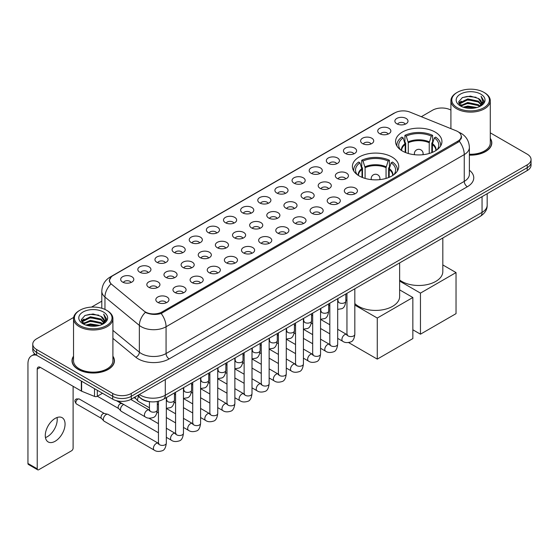 <?xml version="1.0" encoding="UTF-8"?>
<svg xmlns="http://www.w3.org/2000/svg" width="559" height="559" viewBox="0 0 559 559"><rect width="100%" height="100%" fill="white"/><g stroke="black" fill="none" stroke-linecap="round" stroke-linejoin="round"><path stroke-width="0.84" d="M391.971 157.002A23.185 13.388 0 0 0 366.704 154.102A23.185 13.388 0 0 0 352.387 166.47A23.185 13.388 0 0 0 359.178 175.938A23.185 13.388 0 0 0 384.445 178.838A23.185 13.388 0 0 0 398.756 166.47A23.185 13.388 0 0 0 391.971 157.002M435.147 132.071A23.185 13.388 0 0 0 409.88 129.171A23.185 13.388 0 0 0 395.569 141.539A23.185 13.388 0 0 0 402.361 151.007A23.185 13.388 0 0 0 427.628 153.907A23.185 13.388 0 0 0 441.938 141.539A23.185 13.388 0 0 0 435.147 132.071M379.659 133.678A6.561 3.787 180 0 1 378.352 132.609A6.561 3.787 180 0 1 380.525 127.899A6.561 3.787 180 0 1 388.938 128.325A6.561 3.787 180 0 1 390.238 132.609A6.561 3.787 180 0 1 379.659 133.678M388.135 134.076A3.934 2.271 0 0 0 387.08 132.965A3.934 2.271 0 0 0 383.201 132.392A3.934 2.271 0 0 0 380.455 134.076M362.518 143.572A6.561 3.787 180 0 1 361.219 142.503A6.561 3.787 180 0 1 363.392 137.793A6.561 3.787 180 0 1 371.798 138.22A6.561 3.787 180 0 1 373.105 142.503A6.561 3.787 180 0 1 362.518 143.572M371.001 143.97A3.934 2.271 0 0 0 369.946 142.859A3.934 2.271 0 0 0 366.068 142.286A3.934 2.271 0 0 0 363.322 143.97M345.385 153.466A6.561 3.787 180 0 1 344.078 152.397A6.561 3.787 180 0 1 346.252 147.688A6.561 3.787 180 0 1 354.665 148.114A6.561 3.787 180 0 1 355.964 152.397A6.561 3.787 180 0 1 345.385 153.466M353.861 153.865A3.934 2.271 0 0 0 352.806 152.754A3.934 2.271 0 0 0 348.928 152.181A3.934 2.271 0 0 0 346.182 153.865M328.245 163.361A6.561 3.787 180 0 1 326.945 162.292A6.561 3.787 180 0 1 329.118 157.582A6.561 3.787 180 0 1 337.524 158.008A6.561 3.787 180 0 1 338.831 162.292A6.561 3.787 180 0 1 328.245 163.361M336.728 163.759A3.934 2.271 0 0 0 335.673 162.648A3.934 2.271 0 0 0 331.794 162.075A3.934 2.271 0 0 0 329.048 163.759M311.111 173.255A6.561 3.787 180 0 1 309.805 172.186A6.561 3.787 180 0 1 311.978 167.476A6.561 3.787 180 0 1 320.391 167.896A6.561 3.787 180 0 1 321.691 172.186A6.561 3.787 180 0 1 311.111 173.255M319.587 173.646A3.934 2.271 0 0 0 318.532 172.542A3.934 2.271 0 0 0 314.654 171.969A3.934 2.271 0 0 0 311.908 173.646M293.971 183.149A6.561 3.787 180 0 1 292.671 182.08A6.561 3.787 180 0 1 294.845 177.371A6.561 3.787 180 0 1 303.251 177.79A6.561 3.787 180 0 1 304.557 182.08A6.561 3.787 180 0 1 293.971 183.149M302.454 183.541A3.934 2.271 0 0 0 301.399 182.437A3.934 2.271 0 0 0 297.521 181.857A3.934 2.271 0 0 0 294.775 183.541M276.838 193.044A6.561 3.787 180 0 1 275.531 191.975A6.561 3.787 180 0 1 277.704 187.265A6.561 3.787 180 0 1 286.117 187.684A6.561 3.787 180 0 1 287.417 191.975A6.561 3.787 180 0 1 276.838 193.044M285.314 193.435A3.934 2.271 0 0 0 284.258 192.331A3.934 2.271 0 0 0 280.38 191.751A3.934 2.271 0 0 0 277.634 193.435M259.697 202.938A6.561 3.787 180 0 1 258.398 201.869A6.561 3.787 180 0 1 260.571 197.159A6.561 3.787 180 0 1 268.977 197.579A6.561 3.787 180 0 1 270.283 201.869A6.561 3.787 180 0 1 259.697 202.938M268.18 203.329A3.934 2.271 0 0 0 267.125 202.225A3.934 2.271 0 0 0 263.247 201.645A3.934 2.271 0 0 0 260.501 203.329M242.564 212.832A6.561 3.787 180 0 1 241.257 211.763A6.561 3.787 180 0 1 243.431 207.054A6.561 3.787 180 0 1 251.843 207.473A6.561 3.787 180 0 1 253.143 211.763A6.561 3.787 180 0 1 242.564 212.832M251.04 213.224A3.934 2.271 0 0 0 249.985 212.12A3.934 2.271 0 0 0 246.107 211.54A3.934 2.271 0 0 0 243.361 213.224M225.424 222.727A6.561 3.787 180 0 1 224.124 221.657A6.561 3.787 180 0 1 226.297 216.948A6.561 3.787 180 0 1 234.703 217.367A6.561 3.787 180 0 1 236.01 221.657A6.561 3.787 180 0 1 225.424 222.727M233.907 223.118A3.934 2.271 0 0 0 232.851 222.014A3.934 2.271 0 0 0 228.973 221.434A3.934 2.271 0 0 0 226.227 223.118M208.29 232.621A6.561 3.787 180 0 1 206.984 231.545A6.561 3.787 180 0 1 209.157 226.842A6.561 3.787 180 0 1 217.57 227.261A6.561 3.787 180 0 1 218.869 231.545A6.561 3.787 180 0 1 208.29 232.621M216.766 233.012A3.934 2.271 0 0 0 215.711 231.908A3.934 2.271 0 0 0 211.833 231.328A3.934 2.271 0 0 0 209.087 233.012M191.15 242.515A6.561 3.787 180 0 1 189.85 241.439A6.561 3.787 180 0 1 192.023 236.737A6.561 3.787 180 0 1 200.429 237.156A6.561 3.787 180 0 1 201.736 241.439A6.561 3.787 180 0 1 191.15 242.515M199.633 242.906A3.934 2.271 0 0 0 198.578 241.802A3.934 2.271 0 0 0 194.7 241.222A3.934 2.271 0 0 0 191.954 242.906M174.017 252.409A6.561 3.787 180 0 1 172.71 251.333A6.561 3.787 180 0 1 174.883 246.624A6.561 3.787 180 0 1 183.296 247.05A6.561 3.787 180 0 1 184.596 251.333A6.561 3.787 180 0 1 174.017 252.409M182.493 252.801A3.934 2.271 0 0 0 181.437 251.69A3.934 2.271 0 0 0 177.559 251.117A3.934 2.271 0 0 0 174.813 252.801M156.876 262.304A6.561 3.787 180 0 1 155.577 261.228A6.561 3.787 180 0 1 157.75 256.518A6.561 3.787 180 0 1 166.156 256.944A6.561 3.787 180 0 1 167.462 261.228A6.561 3.787 180 0 1 156.876 262.304M165.359 262.695A3.934 2.271 0 0 0 164.304 261.584A3.934 2.271 0 0 0 160.426 261.011A3.934 2.271 0 0 0 157.68 262.695M139.743 272.198A6.561 3.787 180 0 1 138.436 271.122A6.561 3.787 180 0 1 140.609 266.412A6.561 3.787 180 0 1 149.022 266.839A6.561 3.787 180 0 1 150.322 271.122A6.561 3.787 180 0 1 139.743 272.198M148.219 272.589A3.934 2.271 0 0 0 147.164 271.478A3.934 2.271 0 0 0 143.286 270.905A3.934 2.271 0 0 0 140.54 272.589M122.603 282.085A6.561 3.787 180 0 1 121.303 281.016A6.561 3.787 180 0 1 123.476 276.307A6.561 3.787 180 0 1 131.882 276.733A6.561 3.787 180 0 1 133.189 281.016A6.561 3.787 180 0 1 122.603 282.085M131.085 282.484A3.934 2.271 0 0 0 130.03 281.373A3.934 2.271 0 0 0 126.152 280.8A3.934 2.271 0 0 0 123.406 282.484M396.792 123.791A6.561 3.787 180 0 1 395.493 122.714A6.561 3.787 180 0 1 397.666 118.005A6.561 3.787 180 0 1 406.072 118.431A6.561 3.787 180 0 1 407.378 122.714A6.561 3.787 180 0 1 396.792 123.791M405.275 124.182A3.934 2.271 0 0 0 404.22 123.071A3.934 2.271 0 0 0 400.342 122.498A3.934 2.271 0 0 0 397.596 124.182M337.245 178.454A6.561 3.787 180 0 1 335.945 177.385A6.561 3.787 180 0 1 338.118 172.675A6.561 3.787 180 0 1 346.524 173.094A6.561 3.787 180 0 1 347.831 177.385A6.561 3.787 180 0 1 337.245 178.454M345.728 178.845A3.934 2.271 0 0 0 344.672 177.741A3.934 2.271 0 0 0 340.794 177.161A3.934 2.271 0 0 0 338.048 178.845M320.111 188.348A6.561 3.787 180 0 1 318.812 187.279A6.561 3.787 180 0 1 320.985 182.569A6.561 3.787 180 0 1 329.391 182.989A6.561 3.787 180 0 1 330.69 187.279A6.561 3.787 180 0 1 320.111 188.348M328.594 188.739A3.934 2.271 0 0 0 327.532 187.635A3.934 2.271 0 0 0 323.654 187.055A3.934 2.271 0 0 0 320.908 188.739M302.971 198.242A6.561 3.787 180 0 1 301.671 197.166A6.561 3.787 180 0 1 303.844 192.464A6.561 3.787 180 0 1 312.25 192.883A6.561 3.787 180 0 1 313.557 197.166A6.561 3.787 180 0 1 302.971 198.242M311.454 198.634A3.934 2.271 0 0 0 310.399 197.53A3.934 2.271 0 0 0 306.521 196.95A3.934 2.271 0 0 0 303.775 198.634M285.838 208.137A6.561 3.787 180 0 1 284.538 207.061A6.561 3.787 180 0 1 286.711 202.358A6.561 3.787 180 0 1 295.117 202.777A6.561 3.787 180 0 1 296.417 207.061A6.561 3.787 180 0 1 285.838 208.137M294.32 208.528A3.934 2.271 0 0 0 293.258 207.424A3.934 2.271 0 0 0 289.38 206.844A3.934 2.271 0 0 0 286.634 208.528M268.697 218.031A6.561 3.787 180 0 1 267.398 216.955A6.561 3.787 180 0 1 269.571 212.245A6.561 3.787 180 0 1 277.977 212.672A6.561 3.787 180 0 1 279.283 216.955A6.561 3.787 180 0 1 268.697 218.031M277.18 218.422A3.934 2.271 0 0 0 276.125 217.311A3.934 2.271 0 0 0 272.247 216.738A3.934 2.271 0 0 0 269.501 218.422M251.564 227.925A6.561 3.787 180 0 1 250.264 226.849A6.561 3.787 180 0 1 252.437 222.14A6.561 3.787 180 0 1 260.843 222.566A6.561 3.787 180 0 1 262.143 226.849A6.561 3.787 180 0 1 251.564 227.925M260.047 228.317A3.934 2.271 0 0 0 258.985 227.206A3.934 2.271 0 0 0 255.107 226.633A3.934 2.271 0 0 0 252.361 228.317M234.424 237.82A6.561 3.787 180 0 1 233.124 236.743A6.561 3.787 180 0 1 235.297 232.034A6.561 3.787 180 0 1 243.71 232.46A6.561 3.787 180 0 1 245.01 236.743A6.561 3.787 180 0 1 234.424 237.82M242.906 238.211A3.934 2.271 0 0 0 241.851 237.1A3.934 2.271 0 0 0 237.973 236.527A3.934 2.271 0 0 0 235.227 238.211M217.29 247.714A6.561 3.787 180 0 1 215.991 246.638A6.561 3.787 180 0 1 218.164 241.928A6.561 3.787 180 0 1 226.57 242.354A6.561 3.787 180 0 1 227.869 246.638A6.561 3.787 180 0 1 217.29 247.714M225.773 248.105A3.934 2.271 0 0 0 224.711 246.994A3.934 2.271 0 0 0 220.833 246.421A3.934 2.271 0 0 0 218.087 248.105M200.15 257.601A6.561 3.787 180 0 1 198.85 256.532A6.561 3.787 180 0 1 201.023 251.823A6.561 3.787 180 0 1 209.436 252.249A6.561 3.787 180 0 1 210.736 256.532A6.561 3.787 180 0 1 200.15 257.601M208.633 257.999A3.934 2.271 0 0 0 207.578 256.888A3.934 2.271 0 0 0 203.7 256.315A3.934 2.271 0 0 0 200.954 257.999M183.017 267.495A6.561 3.787 180 0 1 181.717 266.426A6.561 3.787 180 0 1 183.89 261.717A6.561 3.787 180 0 1 192.296 262.143A6.561 3.787 180 0 1 193.596 266.426A6.561 3.787 180 0 1 183.017 267.495M191.499 267.894A3.934 2.271 0 0 0 190.437 266.783A3.934 2.271 0 0 0 186.559 266.21A3.934 2.271 0 0 0 183.813 267.894M165.876 277.39A6.561 3.787 180 0 1 164.577 276.321A6.561 3.787 180 0 1 166.75 271.611A6.561 3.787 180 0 1 175.163 272.037A6.561 3.787 180 0 1 176.462 276.321A6.561 3.787 180 0 1 165.876 277.39M174.359 277.788A3.934 2.271 0 0 0 173.304 276.677A3.934 2.271 0 0 0 169.426 276.104A3.934 2.271 0 0 0 166.68 277.788M148.743 287.284A6.561 3.787 180 0 1 147.443 286.215A6.561 3.787 180 0 1 149.616 281.505A6.561 3.787 180 0 1 158.022 281.925A6.561 3.787 180 0 1 159.322 286.215A6.561 3.787 180 0 1 148.743 287.284M157.226 287.675A3.934 2.271 0 0 0 156.164 286.571A3.934 2.271 0 0 0 152.286 285.998A3.934 2.271 0 0 0 149.539 287.675M346.252 193.547A6.561 3.787 180 0 1 344.945 192.471A6.561 3.787 180 0 1 347.118 187.761A6.561 3.787 180 0 1 355.531 188.187A6.561 3.787 180 0 1 356.831 192.471A6.561 3.787 180 0 1 346.252 193.547M354.727 193.938A3.934 2.271 0 0 0 353.672 192.827A3.934 2.271 0 0 0 349.794 192.254A3.934 2.271 0 0 0 347.048 193.938M329.111 203.441A6.561 3.787 180 0 1 327.812 202.365A6.561 3.787 180 0 1 329.985 197.655A6.561 3.787 180 0 1 338.391 198.082A6.561 3.787 180 0 1 339.697 202.365A6.561 3.787 180 0 1 329.111 203.441M337.594 203.832A3.934 2.271 0 0 0 336.539 202.721A3.934 2.271 0 0 0 332.654 202.148A3.934 2.271 0 0 0 329.915 203.832M311.978 213.335A6.561 3.787 180 0 1 310.671 212.259A6.561 3.787 180 0 1 312.844 207.55A6.561 3.787 180 0 1 321.257 207.976A6.561 3.787 180 0 1 322.557 212.259A6.561 3.787 180 0 1 311.978 213.335M320.454 213.727A3.934 2.271 0 0 0 319.399 212.616A3.934 2.271 0 0 0 315.521 212.043A3.934 2.271 0 0 0 312.774 213.727M294.838 223.223A6.561 3.787 180 0 1 293.538 222.154A6.561 3.787 180 0 1 295.711 217.444A6.561 3.787 180 0 1 304.117 217.87A6.561 3.787 180 0 1 305.424 222.154A6.561 3.787 180 0 1 294.838 223.223M303.32 223.621A3.934 2.271 0 0 0 302.265 222.51A3.934 2.271 0 0 0 298.387 221.937A3.934 2.271 0 0 0 295.641 223.621M277.704 233.117A6.561 3.787 180 0 1 276.398 232.048A6.561 3.787 180 0 1 278.571 227.338A6.561 3.787 180 0 1 286.984 227.765A6.561 3.787 180 0 1 288.283 232.048A6.561 3.787 180 0 1 277.704 233.117M286.18 233.515A3.934 2.271 0 0 0 285.125 232.404A3.934 2.271 0 0 0 281.247 231.831A3.934 2.271 0 0 0 278.501 233.515M260.564 243.011A6.561 3.787 180 0 1 259.264 241.942A6.561 3.787 180 0 1 261.437 237.233A6.561 3.787 180 0 1 269.843 237.659A6.561 3.787 180 0 1 271.15 241.942A6.561 3.787 180 0 1 260.564 243.011M269.047 243.41A3.934 2.271 0 0 0 267.992 242.299A3.934 2.271 0 0 0 264.114 241.726A3.934 2.271 0 0 0 261.367 243.41M243.431 252.906A6.561 3.787 180 0 1 242.124 251.836A6.561 3.787 180 0 1 244.297 247.127A6.561 3.787 180 0 1 252.71 247.546A6.561 3.787 180 0 1 254.01 251.836A6.561 3.787 180 0 1 243.431 252.906M251.906 253.297A3.934 2.271 0 0 0 250.851 252.193A3.934 2.271 0 0 0 246.973 251.62A3.934 2.271 0 0 0 244.227 253.297M226.29 262.8A6.561 3.787 180 0 1 224.991 261.731A6.561 3.787 180 0 1 227.164 257.021A6.561 3.787 180 0 1 235.57 257.44A6.561 3.787 180 0 1 236.876 261.731A6.561 3.787 180 0 1 226.29 262.8M234.773 263.191A3.934 2.271 0 0 0 233.718 262.087A3.934 2.271 0 0 0 229.84 261.514A3.934 2.271 0 0 0 227.094 263.191M209.157 272.694A6.561 3.787 180 0 1 207.85 271.625A6.561 3.787 180 0 1 210.023 266.916A6.561 3.787 180 0 1 218.436 267.335A6.561 3.787 180 0 1 219.736 271.625A6.561 3.787 180 0 1 209.157 272.694M217.633 273.085A3.934 2.271 0 0 0 216.578 271.981A3.934 2.271 0 0 0 212.699 271.401A3.934 2.271 0 0 0 209.953 273.085M192.017 282.588A6.561 3.787 180 0 1 190.717 281.519A6.561 3.787 180 0 1 192.89 276.81A6.561 3.787 180 0 1 201.296 277.229A6.561 3.787 180 0 1 202.603 281.519A6.561 3.787 180 0 1 192.017 282.588M200.499 282.98A3.934 2.271 0 0 0 199.444 281.876A3.934 2.271 0 0 0 195.566 281.296A3.934 2.271 0 0 0 192.82 282.98M174.883 292.483A6.561 3.787 180 0 1 173.576 291.414A6.561 3.787 180 0 1 175.75 286.704A6.561 3.787 180 0 1 184.163 287.123A6.561 3.787 180 0 1 185.462 291.414A6.561 3.787 180 0 1 174.883 292.483M183.359 292.874A3.934 2.271 0 0 0 182.304 291.77A3.934 2.271 0 0 0 178.426 291.19A3.934 2.271 0 0 0 175.68 292.874M157.743 302.377A6.561 3.787 180 0 1 156.443 301.308A6.561 3.787 180 0 1 158.616 296.598A6.561 3.787 180 0 1 167.022 297.018A6.561 3.787 180 0 1 168.329 301.308A6.561 3.787 180 0 1 157.743 302.377M166.226 302.768A3.934 2.271 0 0 0 165.171 301.664A3.934 2.271 0 0 0 161.292 301.084A3.934 2.271 0 0 0 158.546 302.768M456.186 130.792A11.809 6.82 180 0 1 457.765 131.554A11.809 6.82 180 0 1 461.224 136.375A11.809 6.82 180 0 1 457.765 141.196L162.047 311.929A11.809 6.82 180 0 1 144.019 311.021L111.66 284.342A11.809 6.82 180 0 1 109.522 280.429A11.809 6.82 180 0 1 112.981 275.608L394.85 112.876A11.809 6.82 180 0 1 409.971 112.107L456.186 130.792M150.923 401.816A13.123 7.574 180 0 1 141.092 398.602L137.451 395.604M73.529 356.209A21.214 12.249 0 0 0 71.999 360.779A21.214 12.249 0 0 0 78.218 369.436A21.214 12.249 0 0 0 101.34 372.091A21.214 12.249 0 0 0 114.434 360.779A21.214 12.249 0 0 0 112.904 356.209M461.685 136.878L459.372 141.322L458.226 142.161L161.181 313.48C156.24 314.899 151.384 314.724 146.612 312.949L145.34 312.334A15.31 10.244 129.5 0 0 139.359 325.408L104.959 297.046A17.497 10.104 180 0 1 101.801 291.253L101.801 308.247M73.641 317.428L36.614 338.81A13.123 7.574 0 0 0 32.764 344.169L32.764 349.885A13.123 7.574 0 0 0 36.614 355.238L112.708 399.175L112.708 396.317A13.123 7.574 0 0 0 131.267 396.317L527.207 167.721A13.123 7.574 0 0 0 531.05 162.362A13.123 7.574 0 0 1 527.207 167.721L131.267 396.317A13.123 7.574 0 0 1 112.708 396.317L36.614 352.38L112.708 396.317L112.708 393.459A13.123 7.574 0 0 0 131.267 393.459L527.207 164.863A13.123 7.574 0 0 0 531.05 159.504A13.123 7.574 0 0 0 527.207 154.151L490.285 132.832M32.764 347.027A13.123 7.574 0 0 0 36.614 352.38A13.123 7.574 0 0 1 32.764 347.027M104.959 309.427L104.959 297.046A15.31 10.244 129.5 0 1 110.899 284.014L109.222 280.422L111.381 276.747M469.385 155.129A21.214 12.249 0 0 0 491.815 142.894A21.214 12.249 0 0 0 490.285 138.332M450.91 110.102A13.123 7.574 0 0 0 432.554 110.214L421.325 116.698M101.801 301.175L91.536 307.094M32.764 344.169A13.123 7.574 0 0 0 36.614 349.522L112.708 393.459M112.708 399.175A13.123 7.574 0 0 0 131.267 399.175L527.207 170.579A13.123 7.574 0 0 0 531.05 165.219L531.05 159.504M457.297 107.712A18.81 10.859 0 0 0 483.898 107.712A18.81 10.859 0 0 0 483.898 92.354L484.52 92.71A19.684 11.369 0 0 1 490.285 100.753A19.684 11.369 0 0 1 478.134 111.248A19.684 11.369 0 0 1 456.682 108.788A19.684 11.369 0 0 1 450.91 100.753A19.684 11.369 0 0 1 456.682 92.71L457.297 92.354A18.81 10.859 0 0 0 457.297 107.712M469.385 154.242A19.684 11.369 0 0 0 490.285 142.894L490.285 100.753M469.385 154.997A20.997 12.123 0 0 0 491.599 142.894A20.997 12.123 0 0 0 490.285 138.681M463.229 107.202L467.771 106.035L476.974 107.517M464.529 107.594L467.771 106.93L475.625 107.845M460.413 105.728L467.771 102.465L478.329 104.694L480.034 106.105M460.854 106.112L467.771 103.359L478.329 105.588L479.559 106.531M459.791 105.134L460.036 102.765L467.771 98.894L478.329 101.123L481.222 104.407M459.694 104.701L460.036 103.66L467.771 99.788L478.329 102.017L481.019 104.833M479.447 106.622A10.935 6.317 0 0 0 481.537 102.912A10.935 6.317 0 0 0 478.329 98.447L481.53 103.129M480.81 94.143A14.436 8.336 0 0 0 460.42 94.122A14.436 8.336 0 0 0 460.33 105.889A14.436 8.336 0 0 0 460.392 105.93A14.436 8.336 0 0 0 480.873 105.889A14.436 8.336 0 0 0 480.81 94.143M478.329 98.447L470.475 96.099L462.398 97.587L458.653 101.815L461.14 106.329M480.342 106.182L483.835 101.759L483.905 100.962L481.061 96.225L482.85 101.535L479.566 106.566M484.52 92.71L483.898 92.354A18.81 10.859 0 0 0 457.297 92.354M481.061 96.225L483.898 101.144M462.209 97.678L467.156 96.455L476.016 97.252M458.799 103.429L460.413 102.157M463.963 100.648L467.156 100.033L475.702 100.732M463.963 104.219L467.156 103.604L475.702 104.302M464.62 107.621L467.156 107.174L475.611 107.852M458.708 103.073L461.357 101.193M460.113 105.476L461.357 104.764M405.184 152.39L405.184 144.508L403.13 137.87A20.033 11.564 0 0 0 399.839 148.925A20.033 11.564 0 0 0 400.349 149.679M405.694 152.6L405.694 142.929L404.912 142.475L404.912 135.334A21.871 12.626 0 0 1 432.596 135.334L431.289 136.089A20.033 11.564 0 0 0 406.218 136.089L408.273 142.727L408.273 153.48M429.235 153.48L429.235 142.727L431.289 136.089M399.636 280.017A24.058 13.891 0 0 0 401.739 281.415A24.058 13.891 0 0 0 427.963 284.426A24.058 13.891 0 0 0 442.819 271.59L442.819 237.973M432.596 135.334L432.596 142.475L431.821 142.929L431.821 152.6M403.13 137.87L401.823 137.116A21.871 12.626 0 0 0 396.883 145.109A21.871 12.626 0 0 0 396.946 146.088M406.218 136.089L404.912 135.334M440.562 146.088A21.871 12.626 0 0 0 440.632 145.109A21.871 12.626 0 0 0 435.692 137.116L434.385 137.87L432.477 143.67L432.331 152.39M437.166 149.679A20.033 11.564 0 0 0 437.669 148.925A20.033 11.564 0 0 0 434.385 137.87M420.459 334.184L420.459 293.112L456.032 272.568L456.032 313.648L420.459 334.184L412.849 329.789M420.459 293.112L399.636 281.086M442.819 264.945L456.032 272.568M362.001 177.322L362.001 169.44L359.947 162.802A20.033 11.564 0 0 0 356.656 173.856A20.033 11.564 0 0 0 357.166 174.611M362.511 177.531L362.511 167.854L361.729 167.407L361.729 160.265A21.871 12.626 0 0 1 389.413 160.265L388.107 161.02A20.033 11.564 0 0 0 363.036 161.02L365.09 167.658L365.09 178.412M386.052 178.412L386.052 167.658L388.107 161.02M354.825 303.558A24.058 13.891 0 0 0 358.564 306.346A24.058 13.891 0 0 0 384.781 309.358A24.058 13.891 0 0 0 399.636 296.522L399.636 262.905M389.413 160.265L389.413 167.407L388.638 167.854L388.638 177.531M359.947 162.802L358.64 162.047A21.871 12.626 0 0 0 353.7 170.041A21.871 12.626 0 0 0 353.763 171.012M363.036 161.02L361.729 160.265M397.379 171.012A21.871 12.626 0 0 0 397.449 170.041A21.871 12.626 0 0 0 392.509 162.047L391.202 162.802L389.295 168.601L389.148 177.322M393.983 174.611A20.033 11.564 0 0 0 394.486 173.856A20.033 11.564 0 0 0 391.202 162.802M377.276 359.116L377.276 318.043L412.849 297.5L412.849 338.579L377.276 359.116L348.62 342.576M377.276 318.043L354.825 305.081M346.95 300.532L345.825 299.883M399.636 289.876L412.849 297.5M149.449 407.791L138.422 401.425A3.934 2.271 -60 0 1 138.108 401.166A3.934 2.271 -60 0 1 137.605 399.622A3.934 2.271 -60 0 1 138.618 396.562M135.879 398.693A2.844 1.642 -60 0 1 135.648 398.504A2.844 1.642 -60 0 1 135.285 397.386A2.844 1.642 -60 0 1 135.341 396.82M158.449 432.771L121.289 411.319A3.934 2.271 -60 0 1 120.968 411.061A3.934 2.271 -60 0 1 120.471 409.516A3.934 2.271 -60 0 1 123.253 404.695A3.934 2.271 -60 0 1 123.721 404.471M118.739 408.587A2.844 1.642 -60 0 1 118.508 408.398A2.844 1.642 -60 0 1 118.152 407.28A2.844 1.642 -60 0 1 120.164 403.801A2.844 1.642 -60 0 1 121.31 403.549L122.652 403.857M166.323 397.61L166.323 443.14C165.778 447.717 164.367 450.268 162.075 450.806C158.819 451.812 156.206 451.581 154.228 450.121L104.149 421.213A3.934 2.271 -60 0 1 103.834 420.955A3.934 2.271 -60 0 1 103.331 419.411A3.934 2.271 -60 0 1 106.119 414.589A3.934 2.271 -60 0 1 107.705 414.247A3.934 2.271 -60 0 1 108.083 414.394L158.966 443.622M101.605 418.474A2.844 1.642 -60 0 1 101.375 418.293A2.844 1.642 -60 0 1 101.011 417.175A2.844 1.642 -60 0 1 103.024 413.695A2.844 1.642 -60 0 1 104.17 413.443L107.705 414.247M57.039 417.517A13.996 8.085 -60 0 1 47.319 436.719A13.996 8.085 -60 0 1 45.454 437.592M55.173 441.247A13.996 8.085 120 0 0 64.313 428.914A13.996 8.085 120 0 0 62.168 417.699A13.996 8.085 120 0 0 55.173 418.391A13.996 8.085 120 0 0 46.027 430.723A13.996 8.085 120 0 0 48.172 441.945A13.996 8.085 120 0 0 55.173 441.247M97.315 390.287L97.315 396.268L102.5 393.277M36.461 355.154A17.497 10.104 -120 0 0 31.577 355.803A17.497 10.104 -120 0 0 27.95 363.811L27.95 463.467L37.229 468.826L37.229 369.171A4.374 2.522 60 0 1 38.138 367.165A4.374 2.522 60 0 1 40.325 367.382L81.328 391.055L81.328 381.056M37.229 468.826A2.187 1.265 120 0 0 37.684 469.826L28.404 464.466A2.187 1.265 -60 0 1 27.95 463.467M37.684 469.826A2.187 1.265 120 0 0 38.774 469.714L71.566 450.785A2.187 1.265 120 0 0 73.11 448.108L73.11 386.311M97.315 396.268A2.187 1.265 180 0 1 94.513 396.415L81.621 391.202A2.187 1.265 180 0 1 81.328 391.055M79.916 325.597A18.81 10.859 0 0 0 106.517 325.597A18.81 10.859 0 0 0 106.517 310.238A18.81 10.859 0 0 0 106.517 310.231L107.139 310.594A19.684 11.369 0 0 1 112.904 318.63A19.684 11.369 0 0 1 100.753 329.125A19.684 11.369 0 0 1 79.301 326.666A19.684 11.369 0 0 1 73.529 318.63A19.684 11.369 0 0 1 79.301 310.594L79.916 310.238A18.81 10.859 0 0 0 79.916 325.597M73.529 318.63L73.529 360.779A19.684 11.369 0 0 0 79.301 368.814A19.684 11.369 0 0 0 100.753 371.274A19.684 11.369 0 0 0 112.904 360.779L112.904 318.63M73.529 356.558A20.997 12.123 0 0 0 72.223 360.779A20.997 12.123 0 0 0 78.372 369.345A20.997 12.123 0 0 0 101.256 371.973A20.997 12.123 0 0 0 114.218 360.779A20.997 12.123 0 0 0 112.904 356.558M85.848 325.079L90.39 323.92L99.593 325.394M87.148 325.478L90.39 324.807L98.244 325.729L89.775 325.052L87.239 325.499M83.032 323.612L90.39 320.349L100.948 322.578L102.653 323.982M83.473 323.996L90.39 321.236L100.948 323.465L102.178 324.409M82.411 323.011L82.655 320.642L90.39 316.771L100.948 319L103.841 322.284M82.313 322.578L82.655 321.537L90.39 317.666L100.948 319.895L103.639 322.711M102.066 324.499A10.935 6.317 0 0 0 104.156 320.789A10.935 6.317 0 0 0 100.948 316.324L104.149 321.006M103.429 312.02A14.436 8.336 0 0 0 83.039 311.999A14.436 8.336 0 0 0 82.949 323.773A14.436 8.336 0 0 0 83.011 323.808A14.436 8.336 0 0 0 103.492 323.773A14.436 8.336 0 0 0 103.429 312.02M100.948 316.324L93.094 313.976L85.017 315.465L81.279 319.692L83.759 324.206M102.968 324.059L106.455 319.636L106.524 318.847L103.681 314.102L105.469 319.413L102.185 324.444M107.139 310.594L106.517 310.238A18.81 10.859 0 0 0 79.916 310.238M103.681 314.102L106.517 319.021M84.828 315.555L89.775 314.34L98.636 315.129M81.418 321.306L83.032 320.041M86.582 318.525L89.775 317.91L98.321 318.609M86.582 322.103L89.775 321.481L98.321 322.18M81.328 320.957L83.976 319.07M82.732 323.354L83.976 322.641M162.047 311.929L162.047 313.138M457.765 141.196L457.765 142.426M469.385 170.236A21.871 12.626 180 0 1 467.352 186.741L169.16 358.899A4.374 2.522 60 0 1 166.065 353.54L464.256 181.382A17.497 10.104 0 0 0 469.385 174.24L469.385 147.45A17.497 10.104 180 0 1 464.256 154.591A15.31 8.839 -120 0 0 459.372 141.322M169.16 358.899A21.871 12.626 180 0 1 138.227 358.899A21.871 12.626 180 0 1 135.774 357.215L112.904 338.356M141.322 353.54A17.497 10.104 0 0 0 166.065 353.54L166.065 326.756A17.497 10.104 180 0 1 141.322 326.756A17.497 10.104 180 0 1 139.359 325.408L139.359 352.191A17.497 10.104 0 0 0 141.322 353.54M458.876 132.224A15.31 7.169 112 0 0 458.673 132.148L461.084 133.301C466.318 136.438 469.085 141.161 469.385 147.45M161.181 313.48A15.31 8.839 60 0 1 166.065 326.756L464.256 154.591L464.256 181.382A4.374 2.522 60 0 0 467.352 186.741M111.681 276.502A15.31 8.839 -120 0 0 110.095 277.096C104.861 280.241 102.094 284.957 101.801 291.253M110.095 277.096L393.557 113.442A15.31 8.839 60 0 1 394.717 112.946M131.267 393.459L131.267 399.175M527.207 164.863L527.207 170.579M36.614 349.522L36.614 355.238M112.904 330.383L139.359 352.191A4.374 2.928 -50.5 0 1 135.774 357.215M139.373 394.493A17.497 10.104 0 0 0 140.547 395.241A17.497 10.104 0 0 0 165.289 395.241L482.047 212.371A17.497 10.104 0 0 0 487.168 205.223C487.294 209.569 484.988 213.286 480.23 216.375L163.48 399.252A8.748 5.052 60 0 0 165.289 395.241L165.289 379.526M482.047 196.649L482.047 212.371A8.748 5.052 60 0 1 480.23 216.375M138.66 394.906A8.748 5.849 129.5 0 0 140.183 397.749L137.528 395.555M405.184 144.508A17.147 9.901 0 0 0 401.607 150.546M429.235 142.727A17.147 9.901 0 0 0 408.273 142.727M405.037 143.67A17.35 10.02 0 0 0 401.439 150.441M429.382 141.888A17.35 10.02 0 0 0 408.133 141.888M436.076 150.441A17.35 10.02 0 0 0 432.477 143.67M435.901 150.546A17.147 9.901 0 0 0 432.331 144.508M414.771 154.724A4.374 2.522 180 0 1 414.38 153.683L414.38 154.682M423.128 154.682L423.128 153.683A4.374 2.522 180 0 1 422.737 154.724M362.001 169.44A17.147 9.901 0 0 0 358.424 175.477M386.052 167.658A17.147 9.901 0 0 0 365.09 167.658M361.855 168.601A17.35 10.02 0 0 0 358.256 175.372M386.199 166.82A17.35 10.02 0 0 0 364.95 166.82M392.893 175.372A17.35 10.02 0 0 0 389.295 168.601M392.718 175.477A17.147 9.901 0 0 0 389.148 169.44M371.588 179.656A4.374 2.522 180 0 1 371.197 178.614L371.197 179.614M379.945 179.614L379.945 178.614A4.374 2.522 180 0 1 379.561 179.656M354.825 288.779L354.825 334.31A3.934 2.271 180 0 1 353.491 336.015A3.934 2.271 180 0 1 348.103 335.917A3.934 2.271 180 0 1 346.95 334.31L346.825 335.162L347.181 334.869M354.825 334.31C354.287 338.88 352.869 341.437 350.577 341.968C347.328 342.974 344.714 342.751 342.737 341.29A3.934 2.271 -60 0 1 342.129 338.139A3.934 2.271 -60 0 1 344.7 334.666A3.934 2.271 -60 0 1 344.875 334.575A3.934 2.271 -60 0 1 346.671 334.471L347.467 334.785M337.692 298.667L337.692 344.204A3.934 2.271 180 0 1 336.357 345.909A3.934 2.271 180 0 1 330.97 345.811A3.934 2.271 180 0 1 329.817 344.204L329.691 345.057L330.041 344.763M337.692 344.204C337.147 348.774 335.735 351.332 333.443 351.863C330.187 352.869 327.574 352.645 325.597 351.185A3.934 2.271 -60 0 1 324.996 348.033A3.934 2.271 -60 0 1 327.567 344.561A3.934 2.271 -60 0 1 327.742 344.47A3.934 2.271 -60 0 1 329.537 344.365L330.334 344.679M320.552 308.561L320.552 354.099A3.934 2.271 180 0 1 319.217 355.803A3.934 2.271 180 0 1 313.83 355.706A3.934 2.271 180 0 1 312.677 354.099L312.551 354.951L312.907 354.658M320.552 354.099C320.014 358.668 318.595 361.226 316.303 361.757C313.054 362.763 310.441 362.539 308.463 361.079A3.934 2.271 -60 0 1 307.855 357.928A3.934 2.271 -60 0 1 310.427 354.455A3.934 2.271 -60 0 1 310.601 354.364A3.934 2.271 -60 0 1 312.397 354.259L313.194 354.574M303.418 318.455L303.418 363.993A3.934 2.271 180 0 1 302.084 365.698A3.934 2.271 180 0 1 296.696 365.6A3.934 2.271 180 0 1 295.543 363.993L295.418 364.845L295.767 364.552M303.418 363.993C302.873 368.563 301.462 371.12 299.17 371.651C295.914 372.657 293.3 372.434 291.323 370.973A3.934 2.271 -60 0 1 290.722 367.822A3.934 2.271 -60 0 1 293.293 364.349A3.934 2.271 -60 0 1 293.468 364.251A3.934 2.271 -60 0 1 295.264 364.154L296.06 364.468M286.278 328.35L286.278 373.887A3.934 2.271 180 0 1 284.943 375.592A3.934 2.271 180 0 1 279.556 375.494A3.934 2.271 180 0 1 278.403 373.887L278.277 374.733L278.634 374.446M286.278 373.887C285.74 378.457 284.321 381.014 282.029 381.545C278.78 382.552 276.167 382.328 274.189 380.868A3.934 2.271 -60 0 1 273.582 377.709A3.934 2.271 -60 0 1 276.153 374.244A3.934 2.271 -60 0 1 276.328 374.146A3.934 2.271 -60 0 1 278.123 374.048L278.92 374.362M269.145 338.244L269.145 383.781A3.934 2.271 180 0 1 267.81 385.486A3.934 2.271 180 0 1 262.423 385.389A3.934 2.271 180 0 1 261.27 383.781L261.144 384.627L261.493 384.34M269.145 383.781C268.599 388.351 267.188 390.902 264.896 391.44C261.64 392.446 259.027 392.222 257.049 390.762A3.934 2.271 -60 0 1 256.448 387.604A3.934 2.271 -60 0 1 259.02 384.138A3.934 2.271 -60 0 1 259.194 384.04A3.934 2.271 -60 0 1 260.99 383.942L261.787 384.257M252.004 348.138L252.004 393.676A3.934 2.271 180 0 1 250.67 395.381A3.934 2.271 180 0 1 245.282 395.283A3.934 2.271 180 0 1 244.129 393.676L244.003 394.521L244.36 394.235M252.004 393.676C251.466 398.246 250.048 400.796 247.756 401.334C244.507 402.34 241.893 402.117 239.916 400.656A3.934 2.271 -60 0 1 239.308 397.498A3.934 2.271 -60 0 1 241.879 394.032A3.934 2.271 -60 0 1 242.054 393.934A3.934 2.271 -60 0 1 243.85 393.836L244.646 394.151M234.871 358.033L234.871 403.57A3.934 2.271 180 0 1 233.536 405.275A3.934 2.271 180 0 1 228.149 405.177A3.934 2.271 180 0 1 226.996 403.57L226.87 404.416L227.22 404.129M234.871 403.57C234.326 408.14 232.914 410.69 230.622 411.228C227.366 412.235 224.753 412.011 222.775 410.551A3.934 2.271 -60 0 1 222.175 407.392A3.934 2.271 -60 0 1 224.746 403.926A3.934 2.271 -60 0 1 224.921 403.829A3.934 2.271 -60 0 1 226.716 403.731L227.513 404.045M217.731 367.927L217.731 413.464A3.934 2.271 180 0 1 216.396 415.169A3.934 2.271 180 0 1 211.009 415.071A3.934 2.271 180 0 1 209.856 413.464L209.73 414.31L210.086 414.023M217.731 413.464C217.192 418.034 215.774 420.585 213.482 421.123C210.233 422.129 207.62 421.905 205.642 420.445A3.934 2.271 -60 0 1 205.034 417.287A3.934 2.271 -60 0 1 207.606 413.821A3.934 2.271 -60 0 1 207.78 413.723A3.934 2.271 -60 0 1 209.576 413.625L210.373 413.939M200.597 377.821L200.597 423.352A3.934 2.271 180 0 1 199.263 425.057A3.934 2.271 180 0 1 193.875 424.959A3.934 2.271 180 0 1 192.722 423.352L192.596 424.204L192.946 423.911M200.597 423.352C200.052 427.928 198.641 430.479 196.349 431.017C193.093 432.023 190.479 431.793 188.502 430.339A3.934 2.271 -60 0 1 187.901 427.181A3.934 2.271 -60 0 1 190.472 423.715A3.934 2.271 -60 0 1 190.647 423.617A3.934 2.271 -60 0 1 192.443 423.519L193.239 423.834M183.457 387.715L183.457 433.246A3.934 2.271 180 0 1 182.122 434.951A3.934 2.271 180 0 1 176.735 434.853A3.934 2.271 180 0 1 175.582 433.246L175.456 434.098L175.812 433.805M183.457 433.246C182.919 437.823 181.5 440.373 179.208 440.911C175.959 441.917 173.346 441.687 171.368 440.233A3.934 2.271 -60 0 1 170.761 437.075A3.934 2.271 -60 0 1 173.332 433.609A3.934 2.271 -60 0 1 173.507 433.511A3.934 2.271 -60 0 1 175.302 433.414L176.099 433.728M77.848 399.154A2.844 1.642 -60 0 1 79.266 399.014L76.422 399.014A2.844 1.642 60 0 1 77.848 399.154A2.844 1.642 -60 0 0 75.989 401.662A2.844 1.642 -60 0 0 76.422 403.94L101.472 418.405M166.323 443.14A3.934 2.271 180 0 1 164.989 444.845A3.934 2.271 180 0 1 159.601 444.747A3.934 2.271 180 0 1 158.449 443.14L158.323 443.993L158.672 443.699M154.228 450.121A3.934 2.271 -60 0 1 153.627 446.969A3.934 2.271 -60 0 1 156.199 443.497A3.934 2.271 -60 0 1 156.373 443.406A3.934 2.271 -60 0 1 158.169 443.308M345.825 293.971L345.825 301.077A3.934 2.271 180 0 1 344.491 302.782A3.934 2.271 180 0 1 339.103 302.685A3.934 2.271 180 0 1 337.95 301.077L337.95 298.52M328.685 303.865L328.685 310.972A3.934 2.271 180 0 1 327.357 312.677A3.934 2.271 180 0 1 321.97 312.579A3.934 2.271 180 0 1 320.81 310.972L320.81 308.414M311.552 313.76L311.552 320.859A3.934 2.271 180 0 1 310.217 322.564A3.934 2.271 180 0 1 304.83 322.466A3.934 2.271 180 0 1 303.677 320.859L303.677 318.309M294.411 323.654L294.411 330.753A3.934 2.271 180 0 1 293.084 332.458A3.934 2.271 180 0 1 287.696 332.36A3.934 2.271 180 0 1 286.543 330.753L286.543 328.203M277.278 333.548L277.278 340.648A3.934 2.271 180 0 1 275.943 342.353A3.934 2.271 180 0 1 270.556 342.255A3.934 2.271 180 0 1 269.403 340.648L269.403 338.097M260.138 343.443L260.138 350.542A3.934 2.271 180 0 1 258.81 352.247A3.934 2.271 180 0 1 253.423 352.149A3.934 2.271 180 0 1 252.27 350.542L252.27 347.991M243.004 353.337L243.004 360.436A3.934 2.271 180 0 1 241.67 362.141A3.934 2.271 180 0 1 236.282 362.043A3.934 2.271 180 0 1 235.129 360.436L235.129 357.886M225.864 363.231L225.864 370.331A3.934 2.271 180 0 1 224.536 372.035A3.934 2.271 180 0 1 219.149 371.938A3.934 2.271 180 0 1 217.996 370.331L217.996 367.773M208.731 373.126L208.731 380.225A3.934 2.271 180 0 1 207.396 381.93A3.934 2.271 180 0 1 202.009 381.832A3.934 2.271 180 0 1 200.856 380.225L200.856 377.667M191.59 383.02L191.59 390.119A3.934 2.271 180 0 1 190.263 391.824A3.934 2.271 180 0 1 184.875 391.726A3.934 2.271 180 0 1 183.722 390.119L183.722 387.562M174.457 392.914L174.457 400.013A3.934 2.271 180 0 1 173.122 401.718A3.934 2.271 180 0 1 167.735 401.621A3.934 2.271 180 0 1 166.582 400.013L166.582 397.456M157.317 401.488L157.317 409.908A3.934 2.271 180 0 1 155.989 411.613A3.934 2.271 180 0 1 150.602 411.515A3.934 2.271 180 0 1 149.449 409.908L149.449 401.711M117.649 400.964L145.228 416.888A3.934 2.271 -60 0 1 144.627 413.737A3.934 2.271 -60 0 1 147.199 410.264A3.934 2.271 -60 0 1 147.373 410.166A3.934 2.271 -60 0 1 149.162 410.068L130.764 399.447M37.229 369.171L40.325 367.382M81.621 381.224L81.621 391.202M94.513 396.415L94.513 388.673M109.522 280.429L109.522 281.953M461.224 136.375L461.224 138.891M393.557 113.442L396.366 112.135M163.48 399.252C156.436 402.787 149.4 402.787 142.356 399.252L140.183 397.749M487.168 205.223L487.168 193.694M491.599 144.648L491.599 142.894M459.666 104.98L459.666 104.253M450.91 128.661L450.91 100.753M396.883 145.976L396.883 145.109M440.632 145.976L440.632 145.109M423.128 153.683A4.374 4.374 0 0 0 416.567 149.896A4.374 4.374 0 0 0 414.38 153.683M353.7 170.907L353.7 170.041M397.449 170.907L397.449 170.041M379.945 178.614A4.374 4.374 0 0 0 373.384 174.827A4.374 4.374 0 0 0 371.197 178.614M342.737 341.29L337.692 338.377M329.817 333.835L320.552 328.482M312.677 323.94L311.314 323.151M346.95 293.321L346.95 334.31M346.671 334.471L337.692 329.286M329.817 324.744L320.552 319.392M325.597 351.185L320.552 348.271M312.677 343.729L303.418 338.377M295.543 333.835L294.181 333.045M329.817 303.216L329.817 344.204M329.537 344.365L320.552 339.18M312.677 334.631L303.418 329.286M308.463 361.079L303.418 358.165M295.543 353.623L286.278 348.271M278.403 343.729L277.04 342.94M312.677 313.11L312.677 354.099M312.397 354.259L303.418 349.075M295.543 344.526L286.278 339.18M291.323 370.973L286.278 368.06M278.403 363.518L269.145 358.165M261.27 353.623L259.907 352.834M295.543 323.004L295.543 363.993M295.264 364.154L286.278 358.969M278.403 354.42L269.145 349.075M274.189 380.868L269.145 377.954M261.27 373.412L252.004 368.06M244.129 363.518L242.767 362.728M278.403 332.898L278.403 373.887M278.123 374.048L269.145 368.863M261.27 364.314L252.004 358.969M257.049 390.762L252.004 387.848M244.129 383.299L234.871 377.954M226.996 373.412L225.633 372.622M261.27 342.793L261.27 383.781M260.99 383.942L252.004 378.757M244.129 374.209L234.871 368.863M239.916 400.656L234.871 397.742M226.996 393.194L217.731 387.848M209.856 383.299L208.493 382.517M244.129 352.687L244.129 393.676M243.85 393.836L234.871 388.652M226.996 384.103L217.731 378.757M222.775 410.551L217.731 407.637M209.856 403.088L200.597 397.742M192.722 393.194L191.36 392.411M226.996 362.581L226.996 403.57M226.716 403.731L217.731 398.546M209.856 393.997L200.597 388.652M205.642 420.445L200.597 417.531M192.722 412.982L183.457 407.637M175.582 403.088L174.219 402.305M209.856 372.476L209.856 413.464M209.576 413.625L200.597 408.44M192.722 403.891L183.457 398.546M188.502 430.339L183.457 427.425M175.582 422.877L166.323 417.531M158.449 412.982L157.086 412.2M133.992 397.603L135.746 398.616M192.722 382.37L192.722 423.352M192.443 423.519L183.457 418.335M175.582 413.786L166.323 408.44M135.648 398.504L138.108 401.166M171.368 440.233L166.323 437.32M97.364 396.24L118.613 408.51M175.582 392.264L175.582 433.246M175.302 433.414L166.323 428.229M158.449 423.68L148.946 418.195M118.508 408.398L120.968 411.061M116.412 400.677L121.457 403.584M158.449 401.243L158.449 443.14M101.375 418.293L103.834 420.955M79.266 399.014L104.316 413.478M76.422 403.94C74.424 401.46 74.424 399.825 76.422 399.014M338.468 301.553L337.671 301.238M337.692 309.386L341.577 308.736C343.869 308.198 345.287 305.647 345.825 301.077M329.817 305.794L328.685 305.144M338.174 301.636L337.825 301.923L337.95 301.077M321.334 311.447L320.531 311.132M320.552 319.28L324.444 318.63C326.736 318.092 328.147 315.542 328.685 310.972M312.677 315.688L311.552 315.038M321.041 311.531L320.684 311.817L320.81 310.972M304.194 321.341L303.397 321.027M303.418 329.174L307.303 328.524C309.595 327.986 311.014 325.436 311.552 320.859M295.543 325.583L294.411 324.933M303.9 321.418L303.551 321.711L303.677 320.859M287.06 331.235L286.257 330.921M286.278 339.068L290.17 338.419C292.462 337.881 293.873 335.33 294.411 330.753M278.403 335.477L277.278 334.827M286.767 331.312L286.411 331.606L286.543 330.753M269.92 341.13L269.124 340.815M269.145 348.963L273.03 348.313C275.321 347.775 276.74 345.224 277.278 340.648M261.27 345.371L260.138 344.721M269.627 341.207L269.277 341.5L269.403 340.648M252.787 351.024L251.983 350.703M252.004 358.857L255.896 358.207C258.188 357.669 259.6 355.119 260.138 350.542M244.129 355.265L243.004 354.616M252.493 351.101L252.137 351.394L252.27 350.542M235.646 360.918L234.85 360.597M234.871 368.751L238.756 368.101C241.048 367.563 242.466 365.013 243.004 360.436M226.996 365.16L225.864 364.51M235.353 360.995L235.004 361.289L235.129 360.436M218.513 370.813L217.71 370.491M217.731 378.646L221.623 377.996C223.914 377.458 225.326 374.9 225.864 370.331M209.856 375.054L208.731 374.397M218.22 370.89L217.863 371.183L217.996 370.331M201.373 380.7L200.576 380.386M200.597 388.54L204.482 387.883C206.774 387.352 208.193 384.795 208.731 380.225M192.722 384.948L191.59 384.292M201.079 380.784L200.73 381.077L200.856 380.225M184.239 390.594L183.436 390.28M183.457 398.434L187.349 397.777C189.641 397.246 191.052 394.689 191.59 390.119M175.582 394.836L174.457 394.186M183.946 390.678L183.59 390.972L183.722 390.119M167.099 400.489L166.303 400.174M166.323 408.329L170.209 407.672C172.5 407.141 173.919 404.583 174.457 400.013M158.449 404.73L157.317 404.08M166.806 400.572L166.456 400.866L166.582 400.013M149.966 410.383L149.162 410.068M145.228 416.888C147.164 418.342 149.784 418.565 153.075 417.566C155.367 417.035 156.779 414.478 157.317 409.908M149.672 410.467L149.316 410.76L149.449 409.908M31.577 355.803L34.805 353.938M114.218 362.532L114.218 360.779M82.285 322.857L82.285 322.131M72.223 362.532L72.223 360.779"/></g></svg>
